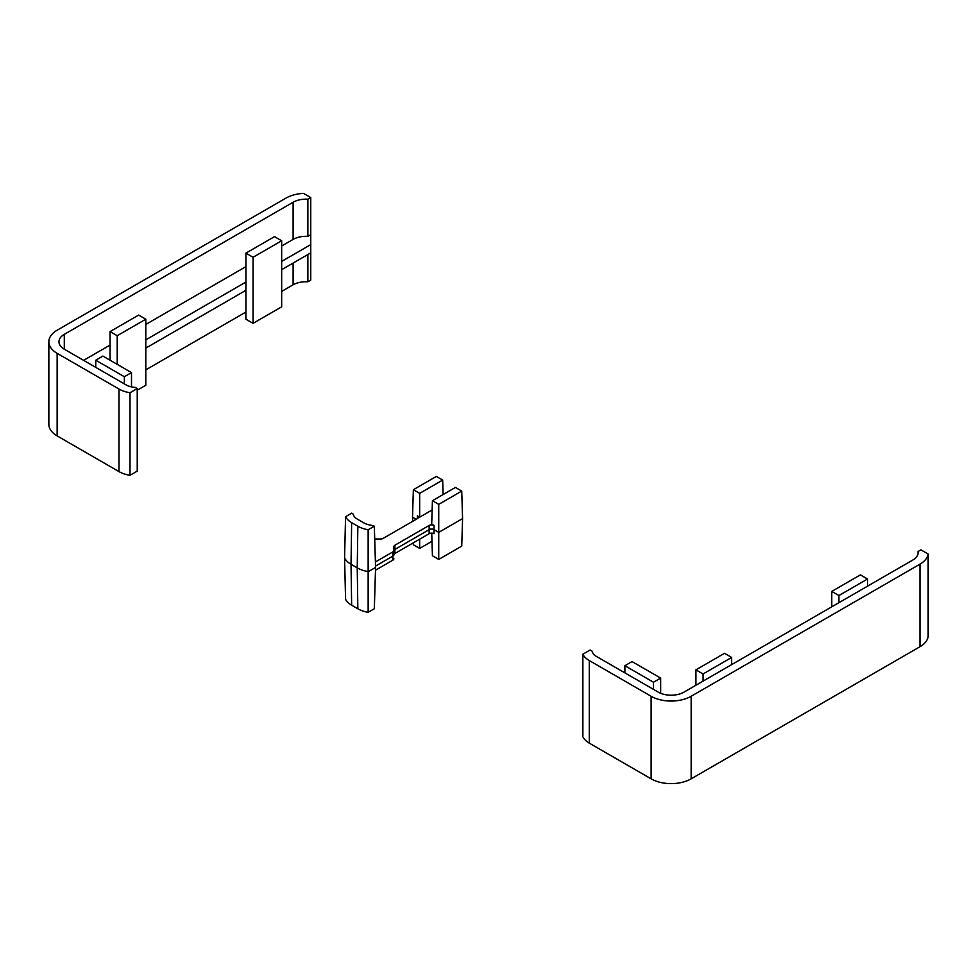 <?xml version="1.0" encoding="UTF-8"?>
<svg xmlns="http://www.w3.org/2000/svg" width="977" height="977" viewBox="0 0 977 977"><rect width="100%" height="100%" fill="white"/><g stroke="black" fill="none" stroke-linecap="round" stroke-linejoin="round"><path stroke-width="1.47" d="M918.05 551.504A18.197 10.515 180 0 1 918.148 552.591A18.197 10.515 180 0 1 912.811 560.029L683.998 692.131A18.197 10.515 180 0 1 658.254 692.131L596.434 656.434A14.826 8.561 180 0 1 592.16 651.219L590.096 650.023L582.866 654.199L582.866 736.756A24.938 14.399 0 0 0 589.278 743.131L651.109 778.828A28.309 16.353 0 0 0 691.154 778.828L919.968 646.725A28.309 16.353 0 0 0 928.15 636.589L928.15 554.02L920.92 549.843L918.05 551.504L918.05 553.69M582.866 654.199A24.938 14.399 0 0 0 589.278 660.562L651.109 696.259A28.309 16.353 0 0 0 691.154 696.259L919.968 564.156A28.309 16.353 0 0 0 928.15 554.02M831.781 591.403L838.925 595.53L867.527 579.019L860.383 574.891L831.781 591.403L831.781 606.815M867.527 579.019L867.527 586.176M838.925 595.53L838.925 602.687M695.917 669.843L703.061 673.971L731.663 657.448L724.519 653.32L695.917 669.843L695.917 685.256M731.663 657.448L731.663 664.604M703.061 673.971L703.061 681.116M653.491 682.227L660.647 678.099L632.034 661.576L624.889 665.703L653.491 682.227L653.491 689.383M624.889 665.703L624.889 672.86M660.647 678.099L660.647 693.291M245.911 290.316L245.911 253.153L274.513 236.642L281.669 240.769L281.669 306.827L253.067 323.338L245.911 319.21L245.911 290.316L145.805 348.105M245.911 282.06L145.805 339.849M281.669 291.415L293.112 284.808A18.197 10.515 0 0 1 307.877 281.791L310.747 280.13L310.747 252.884L281.669 269.676M310.747 252.884L310.747 244.629L281.669 261.409M307.877 199.223A18.197 10.515 0 0 0 293.112 202.239L64.299 334.342A18.197 10.515 0 0 0 58.962 341.779A18.197 10.515 0 0 0 64.299 349.204L126.118 384.901A14.826 8.561 0 0 0 135.156 387.368L137.232 388.565L130.002 392.742A24.938 14.399 180 0 1 118.974 389.029L57.142 353.332A28.309 16.353 180 0 1 48.85 341.779A28.309 16.353 180 0 1 57.142 330.214L285.956 198.111A28.309 16.353 180 0 1 303.517 193.385L310.747 197.562L307.877 199.223L307.877 236.373L310.747 234.712L310.747 197.562M281.669 245.996L293.112 239.402A18.197 10.515 180 0 1 307.877 236.373M83.595 360.354L110.059 345.076M145.805 324.437L245.911 266.648M130.002 392.742L130.002 475.298L137.232 471.134L137.232 388.565M307.877 281.791L307.877 254.545M245.911 312.054L145.805 369.856M130.002 475.298A24.938 14.399 180 0 1 118.974 471.598L57.142 435.901A28.309 16.353 180 0 1 48.85 424.348L48.85 341.779M310.747 234.712L310.747 244.629M281.669 240.769L253.067 257.281L245.911 253.153M253.067 323.338L253.067 257.281M110.059 360.22L110.059 331.594L138.661 315.082L145.805 319.21L117.203 335.722L110.059 331.594M137.232 390.214L145.805 385.268L145.805 319.21M117.203 364.348L117.203 335.722M95.758 367.376L95.758 360.22L102.903 356.092L131.504 372.603L124.36 376.731L95.758 360.22M124.36 383.888L124.36 376.731M131.504 386.892L131.504 372.603M432.139 509.957L419.67 517.163L417.35 515.819A3.456 2.003 180 0 1 418.364 517.248A3.456 2.003 180 0 1 417.35 518.64L383.094 538.412A3.456 2.003 180 0 1 380.651 538.999L374.716 538.999M375.412 561.97L392.913 551.871A3.285 1.893 0 0 0 393.878 550.527L393.878 546.644A3.456 2.003 180 0 1 394.891 545.227L429.147 525.455A3.456 2.003 180 0 1 434.032 525.455L431.712 524.112L432.42 500.712L438.734 504.364L438.734 532.367L462.573 518.604L461.742 546.131L438.734 559.406L438.734 532.367L433.971 529.619A3.371 1.942 180 0 0 429.208 529.619L394.952 549.392A3.371 1.942 180 0 0 393.963 550.747A3.371 1.942 180 0 0 393.963 550.772L393.963 554.655A3.371 1.942 0 0 1 393.963 554.68A3.371 1.942 0 0 1 392.974 556.035L375.534 566.098M352.831 513.768L351.744 513.133L345.565 516.699L344.576 557.83A24.938 14.399 0 0 0 351.024 564.291L357.228 567.869A24.938 14.399 0 0 0 368.402 571.594L375.571 567.454L374.325 526.176L370.796 525.162A15.717 9.074 180 0 1 363.749 522.817L357.558 519.239A15.717 9.074 180 0 1 353.491 515.172L352.831 513.768M344.576 557.83L345.565 599.267A24.059 13.886 0 0 0 351.647 605.215L357.851 608.793A24.059 13.886 0 0 0 368.146 612.31L374.325 608.744L375.571 567.454M368.146 612.31L368.146 529.742L374.325 526.176M345.565 516.699A24.059 13.886 0 0 0 351.647 522.646L357.851 526.224A24.059 13.886 0 0 0 368.146 529.742M412.648 521.352L412.526 517.224L416.153 519.324M419.67 539.17L419.67 548.402L413.356 544.751L413.295 542.858M438.734 559.406L432.42 555.754L431.736 533.124M393.963 554.447A3.456 2.003 180 0 1 394.891 553.483L429.147 533.711A3.456 2.003 180 0 1 434.032 533.711L434.032 525.455M375.498 570.189L392.913 560.126A3.285 1.893 0 0 0 393.878 558.807A3.285 1.893 0 0 0 393.878 558.783L393.878 558.807M442.679 480.073L436.353 476.422L413.356 489.709L419.67 493.361L442.679 480.073L443.106 494.545M438.734 504.364L461.742 491.089L455.429 487.438L432.42 500.712M461.742 491.089L462.573 518.604M419.67 493.361L419.67 517.163M413.356 489.709L412.526 517.224M419.67 548.402L431.981 541.295M589.278 660.562L589.278 743.131M651.109 696.259L651.109 778.828M691.154 696.259L691.154 778.828M919.968 564.156L919.968 646.725M293.112 239.402L293.112 202.239M64.299 349.204L64.299 334.342M293.112 284.808L293.112 263.069M118.974 471.598L118.974 389.029M57.142 435.901L57.142 353.332M357.851 608.793L357.228 567.869L357.851 526.224M351.647 605.215L351.024 564.291L351.647 522.646M392.913 551.871L392.913 560.126M429.147 533.711L429.147 525.455M394.891 553.483L394.891 545.227M393.878 550.527L393.963 554.655M393.878 546.644L393.963 550.772M417.35 515.819L417.313 518.665"/></g></svg>
